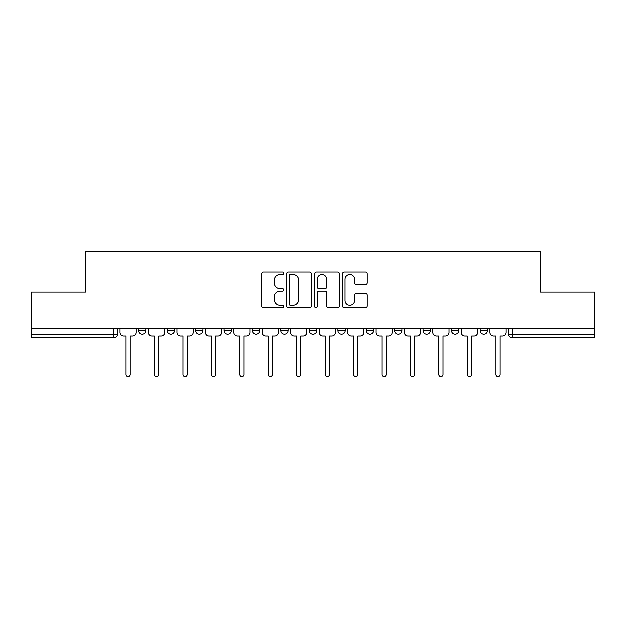 <?xml version="1.0" encoding="UTF-8"?>
<svg xmlns="http://www.w3.org/2000/svg" width="626" height="626" viewBox="0 0 626 626"><rect width="100%" height="100%" fill="white"/><g stroke="black" fill="none" stroke-linecap="round" stroke-linejoin="round"><path stroke-width="0.94" d="M283.828 273.335A1.252 1.252 0 0 0 282.576 272.083L263.562 272.083A1.792 1.792 0 0 0 261.77 273.875L261.77 306.091A1.792 1.792 0 0 0 263.562 307.875L282.576 307.875A1.252 1.252 0 0 0 283.828 306.623A1.252 1.252 0 0 0 282.576 305.371L280.112 305.371A5.728 5.728 0 0 1 274.384 299.643L274.384 296.959A5.728 5.728 0 0 1 280.112 291.231L282.576 291.231A1.252 1.252 0 0 0 283.828 289.979A1.252 1.252 0 0 0 282.576 288.727L280.112 288.727A5.728 5.728 0 0 1 274.384 282.999L274.384 280.315A5.728 5.728 0 0 1 280.112 274.587L282.576 274.587A1.252 1.252 0 0 0 283.828 273.335M451.573 328.454L451.573 330.458L458.866 330.458A3.646 3.646 0 0 1 455.219 334.104A3.646 3.646 0 0 1 451.573 330.458L451.573 328.454M366.241 328.454L366.241 330.458L373.534 330.458A3.646 3.646 0 0 1 369.888 334.104A3.646 3.646 0 0 1 366.241 330.458L366.241 328.454M309.354 328.454L309.354 330.458L316.646 330.458A3.646 3.646 0 0 1 313 334.104A3.646 3.646 0 0 1 309.354 330.458L309.354 328.454M280.91 328.454L280.91 330.458L288.203 330.458A3.646 3.646 0 0 1 284.556 334.104A3.646 3.646 0 0 1 280.91 330.458L280.91 328.454M224.022 328.454L224.022 330.458L231.315 330.458A3.646 3.646 0 0 1 227.668 334.104A3.646 3.646 0 0 1 224.022 330.458L224.022 328.454M365.302 284.705A1.792 1.792 0 0 0 367.094 282.913L367.094 273.875A1.792 1.792 0 0 0 365.302 272.083L344.183 272.083A1.792 1.792 0 0 0 342.399 273.875L342.399 306.091A1.792 1.792 0 0 0 344.183 307.875L365.302 307.875A1.792 1.792 0 0 0 367.094 306.091L367.094 295.175A1.792 1.792 0 0 0 365.302 293.383L356.264 293.383A1.792 1.792 0 0 0 354.472 295.175L354.472 300.582A4.789 4.789 0 0 1 349.691 305.371A4.789 4.789 0 0 1 344.903 300.582L344.903 279.376A4.789 4.789 0 0 1 349.691 274.587A4.789 4.789 0 0 1 354.472 279.376L354.472 282.913A1.792 1.792 0 0 0 356.264 284.705L365.302 284.705M31.3 328.454L31.3 292.17L85.637 292.17L85.637 251.511L540.363 251.511L540.363 292.17L594.7 292.17L594.7 328.454L31.3 328.454L31.3 334.104L117.539 334.104L117.539 328.454L117.539 334.104A3.646 3.646 0 0 1 113.893 337.75L31.3 337.75L31.3 334.104M311.435 273.875A1.792 1.792 0 0 0 309.643 272.083L288.523 272.083A1.792 1.792 0 0 0 286.739 273.875L286.739 306.091A1.792 1.792 0 0 0 288.523 307.875L309.643 307.875A1.792 1.792 0 0 0 311.435 306.091L311.435 273.875M316.357 272.083L337.477 272.083A1.792 1.792 0 0 1 339.261 273.875L339.261 306.091A1.792 1.792 0 0 1 337.477 307.875L328.439 307.875A1.792 1.792 0 0 1 326.647 306.091L326.647 293.023A1.792 1.792 0 0 0 324.855 291.231L318.861 291.231A1.792 1.792 0 0 0 317.069 293.023L317.069 306.623A1.252 1.252 0 0 1 315.817 307.875A1.252 1.252 0 0 1 314.565 306.623L314.565 273.875A1.792 1.792 0 0 1 316.357 272.083M508.461 328.454L508.461 334.104L594.7 334.104L594.7 337.75L512.107 337.75A3.646 3.646 0 0 1 508.461 334.104M594.7 328.454L594.7 334.104M487.31 328.454L487.31 330.458A3.646 3.646 0 0 1 483.663 334.104A3.646 3.646 0 0 1 480.017 330.458A3.646 3.646 0 0 0 483.663 334.104M480.017 328.454L480.017 330.458L487.31 330.458M458.866 328.454L458.866 330.458A3.646 3.646 0 0 1 455.219 334.104M430.422 328.454L430.422 330.458A3.646 3.646 0 0 1 426.775 334.104A3.646 3.646 0 0 1 423.129 330.458L430.422 330.458M423.129 328.454L423.129 330.458M401.978 328.454L401.978 330.458A3.646 3.646 0 0 1 398.332 334.104A3.646 3.646 0 0 1 394.685 330.458L401.978 330.458L401.978 328.454M394.685 328.454L394.685 330.458M373.534 328.454L373.534 330.458M345.09 328.454L345.09 330.458A3.646 3.646 0 0 1 341.444 334.104A3.646 3.646 0 0 1 337.797 330.458L345.09 330.458L345.09 328.454M337.797 328.454L337.797 330.458M316.646 328.454L316.646 330.458L316.646 328.454M288.203 330.458L288.203 328.454L288.203 330.458A3.646 3.646 0 0 1 284.556 334.104M259.759 328.454L259.759 330.458A3.646 3.646 0 0 1 256.112 334.104A3.646 3.646 0 0 1 252.466 330.458A3.646 3.646 0 0 0 256.112 334.104A3.646 3.646 0 0 0 259.759 330.458L259.759 328.454M252.466 328.454L252.466 330.458L259.759 330.458M231.315 328.454L231.315 330.458M202.871 328.454L202.871 330.458A3.646 3.646 0 0 1 199.224 334.104A3.646 3.646 0 0 1 195.578 330.458A3.646 3.646 0 0 0 199.224 334.104A3.646 3.646 0 0 0 202.871 330.458L195.578 330.458L195.578 328.454M167.134 328.454L167.134 330.458L174.427 330.458L174.427 328.454L174.427 330.458A3.646 3.646 0 0 1 170.781 334.104A3.646 3.646 0 0 1 167.134 330.458A3.646 3.646 0 0 0 170.781 334.104M138.69 328.454L138.69 330.458L145.983 330.458L145.983 328.454L145.983 330.458A3.646 3.646 0 0 1 142.337 334.104A3.646 3.646 0 0 1 138.69 330.458A3.646 3.646 0 0 0 142.337 334.104M290.495 274.587A1.252 1.252 0 0 0 289.243 275.839L289.243 304.119A1.252 1.252 0 0 0 290.495 305.371L293.093 305.371A5.728 5.728 0 0 0 298.813 299.643L298.813 280.315A5.728 5.728 0 0 0 293.093 274.587L290.495 274.587M326.647 279.47A4.789 4.789 0 0 0 321.858 274.681A4.789 4.789 0 0 0 317.069 279.47L317.069 286.935A1.792 1.792 0 0 0 318.861 288.727L324.855 288.727A1.792 1.792 0 0 0 326.647 286.935L326.647 279.47M120.004 332.281L120.004 328.454L120.004 332.281A3.646 3.646 48.4 0 0 123.651 335.927L126.022 335.927L126.022 374.489A2.097 2.097 48.4 0 0 128.119 376.586A2.097 2.097 48.4 0 0 130.216 374.489L130.216 335.927L132.587 335.927A3.646 3.646 48.4 0 0 136.233 332.281L136.233 328.454M123.651 335.927L126.022 335.927L126.022 374.489M130.216 374.489L130.216 335.927L132.587 335.927M148.448 332.281L148.448 328.454L148.448 332.281A3.646 3.646 48.4 0 0 152.095 335.927L154.465 335.927L154.465 374.489A2.097 2.097 48.4 0 0 156.563 376.586A2.097 2.097 48.4 0 0 158.66 374.489L158.66 335.927L161.031 335.927A3.646 3.646 48.4 0 0 164.677 332.281L164.677 328.454M176.892 332.281L176.892 328.454L176.892 332.281A3.646 3.646 48.4 0 0 180.538 335.927L182.909 335.927L182.909 374.489A2.097 2.097 48.4 0 0 185.006 376.586A2.097 2.097 48.4 0 0 187.104 374.489L187.104 335.927L189.475 335.927A3.646 3.646 48.4 0 0 193.121 332.281L193.121 328.454M152.095 335.927L154.465 335.927L154.465 374.489M158.66 374.489L158.66 335.927L161.031 335.927M180.538 335.927L182.909 335.927L182.909 374.489M187.104 374.489L187.104 335.927L189.475 335.927M205.336 332.281L205.336 328.454L205.336 332.281A3.646 3.646 48.4 0 0 208.982 335.927L211.353 335.927L211.353 374.489A2.097 2.097 48.4 0 0 213.45 376.586A2.097 2.097 48.4 0 0 215.547 374.489L215.547 335.927L217.918 335.927A3.646 3.646 48.4 0 0 221.565 332.281L221.565 328.454M233.78 332.281L233.78 328.454L233.78 332.281A3.646 3.646 48.4 0 0 237.426 335.927L239.797 335.927L239.797 374.489A2.097 2.097 48.4 0 0 241.894 376.586A2.097 2.097 48.4 0 0 243.991 374.489L243.991 335.927L246.354 335.927A3.646 3.646 48.4 0 0 250.009 332.281L250.009 328.454M262.224 332.281L262.224 328.454L262.224 332.281A3.646 3.646 48.4 0 0 265.87 335.927L268.241 335.927L268.241 374.489A2.097 2.097 48.4 0 0 270.338 376.586A2.097 2.097 48.4 0 0 272.435 374.489L272.435 335.927L274.798 335.927A3.646 3.646 48.4 0 0 278.445 332.281L278.445 328.454M208.982 335.927L211.353 335.927L211.353 374.489M215.547 374.489L215.547 335.927L217.918 335.927M237.426 335.927L239.797 335.927L239.797 374.489M243.991 374.489L243.991 335.927L246.354 335.927M265.87 335.927L268.241 335.927L268.241 374.489M272.435 374.489L272.435 335.927L274.798 335.927M290.667 332.281L290.667 328.454L290.667 332.281A3.646 3.646 48.4 0 0 294.314 335.927L296.685 335.927L296.685 374.489A2.097 2.097 48.4 0 0 298.782 376.586A2.097 2.097 48.4 0 0 300.871 374.489L300.871 335.927L303.242 335.927A3.646 3.646 48.4 0 0 306.889 332.281L306.889 328.454M294.314 335.927L296.685 335.927L296.685 374.489M300.871 374.489L300.871 335.927L303.242 335.927M319.111 332.281L319.111 328.454L319.111 332.281A3.646 3.646 48.4 0 0 322.758 335.927L325.129 335.927L325.129 374.489A2.097 2.097 48.4 0 0 327.218 376.586A2.097 2.097 48.4 0 0 329.315 374.489L329.315 335.927L331.686 335.927A3.646 3.646 48.4 0 0 335.333 332.281L335.333 328.454M322.758 335.927L325.129 335.927L325.129 374.489M329.315 374.489L329.315 335.927L331.686 335.927M347.555 332.281L347.555 328.454L347.555 332.281A3.646 3.646 48.4 0 0 351.202 335.927L353.565 335.927L353.565 374.489A2.097 2.097 48.4 0 0 355.662 376.586A2.097 2.097 48.4 0 0 357.759 374.489L357.759 335.927L360.13 335.927A3.646 3.646 48.4 0 0 363.776 332.281L363.776 328.454M351.202 335.927L353.565 335.927L353.565 374.489M357.759 374.489L357.759 335.927L360.13 335.927M375.991 332.281L375.991 328.454L375.991 332.281A3.646 3.646 48.4 0 0 379.646 335.927L382.009 335.927L382.009 374.489A2.097 2.097 48.4 0 0 384.106 376.586A2.097 2.097 48.4 0 0 386.203 374.489L386.203 335.927L388.574 335.927A3.646 3.646 48.4 0 0 392.22 332.281L392.22 328.454M379.646 335.927L382.009 335.927L382.009 374.489M386.203 374.489L386.203 335.927L388.574 335.927M404.435 332.281L404.435 328.454L404.435 332.281A3.646 3.646 48.4 0 0 408.082 335.927L410.453 335.927L410.453 374.489A2.097 2.097 48.4 0 0 412.55 376.586A2.097 2.097 48.4 0 0 414.647 374.489L414.647 335.927L417.018 335.927A3.646 3.646 48.4 0 0 420.664 332.281L420.664 328.454M408.082 335.927L410.453 335.927L410.453 374.489M414.647 374.489L414.647 335.927L417.018 335.927M432.879 332.281L432.879 328.454L432.879 332.281A3.646 3.646 48.4 0 0 436.525 335.927L438.896 335.927L438.896 374.489A2.097 2.097 48.4 0 0 440.994 376.586A2.097 2.097 48.4 0 0 443.091 374.489L443.091 335.927L445.462 335.927A3.646 3.646 48.4 0 0 449.108 332.281L449.108 328.454M436.525 335.927L438.896 335.927L438.896 374.489M443.091 374.489L443.091 335.927L445.462 335.927M461.323 332.281L461.323 328.454L461.323 332.281A3.646 3.646 48.4 0 0 464.969 335.927L467.34 335.927L467.34 374.489A2.097 2.097 48.4 0 0 469.437 376.586A2.097 2.097 48.4 0 0 471.534 374.489L471.534 335.927L473.905 335.927A3.646 3.646 48.4 0 0 477.552 332.281L477.552 328.454M464.969 335.927L467.34 335.927L467.34 374.489M471.534 374.489L471.534 335.927L473.905 335.927M489.767 332.281L489.767 328.454L489.767 332.281A3.646 3.646 48.4 0 0 493.413 335.927L495.784 335.927L495.784 374.489A2.097 2.097 48.4 0 0 497.881 376.586A2.097 2.097 48.4 0 0 499.978 374.489L499.978 335.927L502.349 335.927A3.646 3.646 48.4 0 0 505.996 332.281L505.996 328.454M493.413 335.927L495.784 335.927L495.784 374.489M499.978 374.489L499.978 335.927L502.349 335.927M113.893 328.454L113.893 337.75M512.107 328.454L512.107 337.75"/></g></svg>
